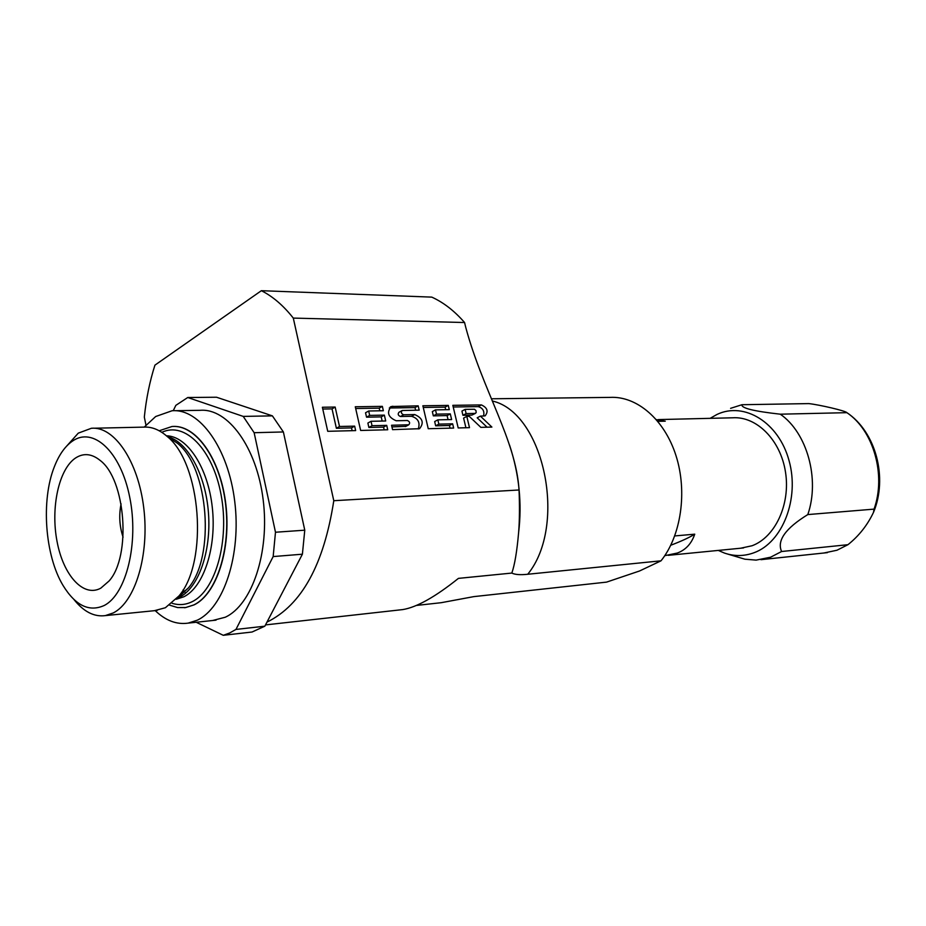 <?xml version="1.0" encoding="UTF-8"?>
<svg xmlns="http://www.w3.org/2000/svg" width="926" height="926" viewBox="0 0 926 926"><rect width="100%" height="100%" fill="white"/><g stroke="black" fill="none" stroke-linecap="round" stroke-linejoin="round"><path stroke-width="1.39" d="M145.949 425.103L144.329 417.07C146.215 398.678 149.746 381.373 154.931 365.145L261.363 290.695C272.73 296.389 283.379 305.522 293.299 318.093L333.788 500.711C323.903 564.547 301.702 604.991 267.186 622.017M183.128 589.827L184.864 592.142M398.226 610.084L402.741 609.586C416.665 607.34 435.232 596.934 458.428 578.38L511.823 573.067C514.694 564.953 516.963 551.445 518.618 532.543C519.579 520.308 519.717 506.117 519.035 489.981C516.014 440.382 482.666 390.506 465.685 327.133L464.574 322.526C454.435 310.905 443.496 302.432 431.782 297.119L261.363 290.695M464.574 322.526L293.299 318.093M519.035 489.981L333.788 500.711M511.823 573.067C514.949 574.652 520.25 575.058 527.727 574.259L661.014 560.82L639.553 570.983L606.565 582.118L473.823 596.622L441.193 602.699L416.179 605.465M661.014 560.82C681.131 535.714 687.567 491.741 675.98 455.604C664.463 419.409 636.822 395.877 610.072 397.393L491.567 398.782M322.375 407.255L327.735 431.308L355.653 430.59L354.646 426.134L339.506 426.492L335.154 407.058L322.375 407.255M355.283 406.769L360.642 430.463L387.728 429.768L386.709 425.37L372.032 425.717L371.025 421.295L385.702 420.983L384.359 415.126L369.682 415.404L368.675 410.994L383.352 410.739L382.357 406.364L355.283 406.769M403.632 414.767C401.236 413.714 400.738 412.29 402.15 410.507L419.189 410.149L418.182 405.843L391.212 406.526C386.466 412.51 388.121 417.256 396.154 420.751L407.347 420.508C409.743 421.561 410.23 422.985 408.806 424.768L391.559 425.254L392.566 429.641L419.547 428.703C424.258 422.788 422.661 418.077 414.732 414.559L403.632 414.767L400.472 416.515C398.076 415.461 397.59 414.049 399.002 412.267L401.861 410.681M422.869 405.773L428.24 428.715L453.647 428.067L452.64 423.807L438.855 424.131L437.848 419.848L451.633 419.547L450.291 413.887L436.505 414.142L435.498 409.871L449.284 409.639L448.277 405.403L422.869 405.773M452.826 405.333L458.196 427.951L469.494 427.65L466.797 416.399L469.239 416.353L480.849 427.361L491.891 427.071L480.386 416.121L485.12 415.855C488.615 411.329 487.377 407.683 481.381 404.917L452.826 405.333M465.13 409.373L474.425 409.257L475.987 410.6L476.172 412.637L475.073 413.413L466.125 413.586L465.13 409.373L461.935 411.075L462.942 415.288L471.878 415.103L475.478 413.343M335.154 407.058L332.04 408.875L322.78 409.026M339.506 426.492L336.381 428.275L332.04 408.875M354.646 426.134L351.51 427.905L336.381 428.275M352.135 430.683L351.51 427.905M379.822 410.808L379.209 408.146L355.677 408.516M382.172 421.052L381.211 416.885L366.546 417.175L365.538 412.776L368.675 410.994M384.186 429.861L383.561 427.118L368.884 427.476L367.877 423.055L371.025 421.295M415.635 410.206L415.022 407.59L389.29 408.007M418.263 428.97C420.335 422.557 418.101 418.332 411.561 416.295L400.472 416.515M405.935 426.342L391.941 426.909M445.707 409.697L445.105 407.127L423.263 407.463M448.057 419.628L447.108 415.589L433.333 415.867L432.326 411.595L435.498 409.871M450.071 428.159L449.446 425.497L435.671 425.833L434.664 421.561L437.848 419.848M483.569 416.052C484.657 411.144 482.863 407.996 478.186 406.618L453.219 407M487.076 427.199L477.179 417.8L480.386 416.121M465.905 427.743L463.613 418.089L466.797 416.399M382.357 406.364L379.209 408.146M369.682 415.404L366.546 417.175M384.359 415.126L381.211 416.885M372.032 425.717L368.884 427.476M386.709 425.37L383.561 427.118M418.182 405.843L415.022 407.59M448.277 405.403L445.105 407.127M436.505 414.142L433.333 415.867M450.291 413.887L447.108 415.589M438.855 424.131L435.671 425.833M452.64 423.807L449.446 425.497M466.125 413.586L462.942 415.288M718.275 550.414L724.468 553.077C734.33 556.433 744.145 556.341 753.938 552.764C782.528 542.543 799.763 498.72 789.056 460.639C778.778 422.395 744.284 401.409 717.013 414.443L710.126 418.344M740.603 548.227L752.062 545.75C775.236 537.219 790.596 504.253 785.514 472.202C780.664 440.093 756.6 416.052 732.582 417.8L658.317 419.582M730.602 408.331L741.969 404.72C741.008 408.088 753.776 411.248 780.294 414.188C807.078 432.662 820.066 479.101 807.808 514.578C785.445 528.364 776.717 540.668 781.602 551.502L770.594 557.209L756.137 560.114L744.909 559.2L727.385 553.98M846.827 412.602L846.896 412.672C873.496 430.428 886.286 475.003 874.051 509.126L873.484 512.402C887.999 477.99 876.019 432.014 846.827 412.602C845.461 410.843 819.73 404.801 808.792 403.597L741.969 404.72M846.896 412.672L780.294 414.188M874.051 509.126L807.808 514.578M873.484 512.402C867.384 525.227 858.877 535.992 847.95 544.696L836.988 550.229L823.885 553.007M847.95 544.696L781.602 551.502M670.771 545.24C681.281 541.259 689.28 537.566 694.743 534.175C691.537 543.62 685.738 549.905 677.357 553.03L664.775 555.669M656.395 419.617L665.262 421.168L657.854 421.353M694.743 534.175L674.765 535.934M121.086 503.871C118.806 515.157 119.466 526.246 123.065 537.173M75.585 457.976C58.824 469.077 50.513 507.703 57.053 541.479C63.338 575.405 83.456 597.779 100.818 588.149L109.048 581.007C131.492 556.202 125.728 479.298 100.077 460.372C91.72 453.636 83.548 452.837 75.585 457.976M72.332 441.193C64.97 446.367 58.963 454.909 54.333 466.808C40.894 500.387 44.923 555.565 63.072 585.51C75.446 605.604 89.139 612.26 104.187 605.5C126.341 594.376 139.016 542.798 129.733 497.285C120.774 451.587 93.213 426.226 72.332 441.193M73.906 599.458C83.606 611.681 94.07 617.075 105.298 615.616L113.285 612.931C135.312 601.9 149.537 554.743 143.762 507.98C138.206 461.148 114.199 426.029 91.385 428.275L78.27 433.148L64.913 448.057M173.486 426.435C196.821 425.416 220.701 459.759 225.863 504.589C231.245 549.361 216.522 594.179 194.078 604.886L185.651 607.56L193.858 604.909C216.534 594.11 231.269 548.505 225.504 503.374C219.96 458.185 195.455 424.305 171.981 426.504L159.203 430.764M154.399 610.685L165.372 607.745L178.984 595.939C208.686 561.422 201.174 463.081 166.946 436.262C159.295 429.606 151.47 426.562 143.484 427.129L94.105 428.217M169.62 605.164L177.607 607.572L185.651 607.56M184.32 607.734L185.86 607.537M155.198 610.616C165.627 620.605 176.588 624.772 188.105 623.129L197.203 620.223C223.814 607.931 241.397 554.57 234.729 501.417C228.328 448.172 199.541 408.331 172.074 410.75L155.684 416.515L144.271 427.083M212.644 620.501L225.215 617.248C252.057 605.037 269.836 552.313 263.169 499.832C256.78 447.27 227.819 407.926 200.109 410.322L175.338 410.704M264.848 626.184L302.397 554.199L304.77 530.181L275.485 532.242L273.158 556.572L235.968 629.425L229.706 632.967L223.27 635.305L252.057 632.018L264.848 626.184L235.968 629.425M275.485 532.242L254.141 432.708L243.214 416.399L187.758 397.509L175.836 405.356L173.243 410.693M302.397 554.199L273.158 556.572M243.214 416.399L272.394 415.867L283.379 431.956L254.141 432.708M272.394 415.867L216.522 397.231L187.758 397.509M304.77 530.181L283.379 431.956M196.196 622.26L223.27 635.305M492.528 401.039C543.99 412.938 567.684 525.378 527.727 574.259M392.798 406.213L389.649 407.984M414.732 414.559L411.561 416.295M408.354 424.86L405.194 426.585M481.381 404.917L478.186 406.618M475.073 413.413L471.878 415.103M172.062 603.266C178.868 605.43 185.559 604.909 192.122 601.703C215.573 590.591 229.694 540.68 221.129 495.074C212.887 449.33 184.818 421.133 161.853 432.349M177.352 597.953L188.406 587.929C215.469 556.48 208.686 467.757 177.479 443.288L168.567 437.338M179.575 597.189C198.5 587.848 211.406 551.317 208.454 512.923C205.641 474.517 187.561 441.644 167.618 436.713M166.437 435.81C187.249 436.065 207.991 467.468 212.297 507.448C216.777 547.382 203.732 587.061 183.846 596.784L176.241 599.261M402.741 609.586L265.577 624.9M509.543 445.059C519.139 474.17 522.171 503.327 518.618 532.543M390.182 407.104L391.212 406.526M405.634 426.492L408.806 424.768M760.952 559.674L827.404 552.637M743.52 547.937L668.259 555.334M157.235 610.408L105.298 615.616M168.914 437.57L166.946 436.262M178.602 597.201L188.406 587.929L178.984 595.939M216.047 620.142L188.105 623.129"/></g></svg>
